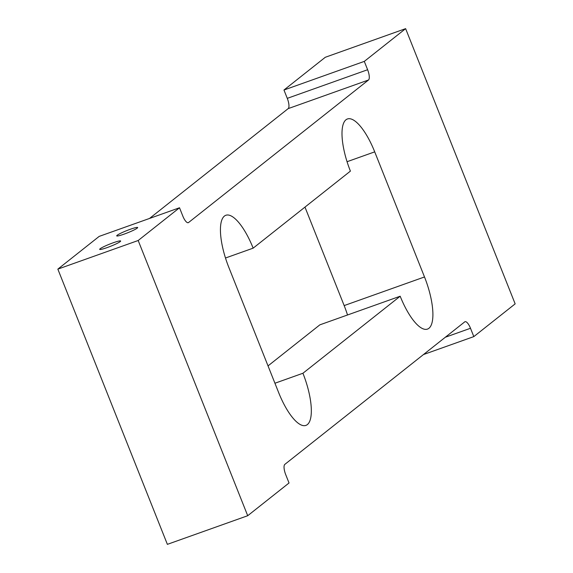 <?xml version="1.0" encoding="UTF-8"?>
<svg xmlns="http://www.w3.org/2000/svg" width="573" height="573" viewBox="0 0 573 573"><rect width="100%" height="100%" fill="white"/><g stroke="black" fill="none" stroke-linecap="round" stroke-linejoin="round"><path stroke-width="0.86" d="M113.21 242.78A11.281 1.182 -21.7 0 0 99.688 249.355A11.281 1.182 -21.7 0 0 107.13 247.593A11.281 1.182 -21.7 0 0 120.652 241.018A11.281 1.182 -21.7 0 0 113.21 242.78M130.229 229.3A11.281 1.182 -21.7 0 0 116.706 235.875A11.281 1.182 -21.7 0 0 124.155 234.113A11.281 1.182 -21.7 0 0 137.67 227.531A11.281 1.182 -21.7 0 0 130.229 229.3M138.179 240.502L179.514 207.763L99.179 236.391L57.844 269.131L138.179 240.502L247.708 515.721L289.036 482.982L285.719 474.645A9.025 2.958 70.4 0 1 284.831 464.374L464.753 321.854A9.025 2.958 70.4 0 1 465.04 321.697A9.025 2.958 70.4 0 1 470.497 328.272L473.821 336.609L515.156 303.869L405.627 28.65L325.292 57.279L283.964 90.018L364.299 61.39L405.627 28.65M57.844 269.131L167.373 544.35L247.708 515.721M364.299 61.39L367.615 69.734A9.025 2.958 -109.6 0 1 368.503 79.998L188.581 222.517A9.025 2.958 -109.6 0 1 188.295 222.675A9.025 2.958 -109.6 0 1 182.83 216.1L179.514 207.763M253.151 248.152L350.404 171.119A45.131 14.776 70.4 0 1 347.41 118.976A45.131 14.776 70.4 0 1 374.713 151.859L424.5 276.96A45.131 14.776 70.4 0 1 427.487 329.095A45.131 14.776 70.4 0 1 400.183 296.22L302.931 373.252A45.131 14.776 70.4 0 1 305.925 425.395A45.131 14.776 70.4 0 1 278.621 392.512L228.835 267.412A45.131 14.776 70.4 0 1 225.841 215.276A45.131 14.776 70.4 0 1 253.151 248.152L225.483 258.015M283.964 90.018L287.281 98.355A9.025 2.958 -109.6 0 1 288.169 108.626L149.524 218.449M268.028 365.896L319.849 324.848L400.183 296.22M347.517 314.985A45.131 14.776 70.4 0 0 344.165 305.588L304.972 207.104M423.476 354.551L473.821 336.609M274.925 383.237L302.931 373.252M347.052 161.715L374.713 151.859M344.165 305.588L424.5 276.96M445.328 337.239L470.497 328.272M287.281 98.355L367.615 69.734M288.169 108.626L368.503 79.998M187.965 222.732L188.581 222.517"/></g></svg>
